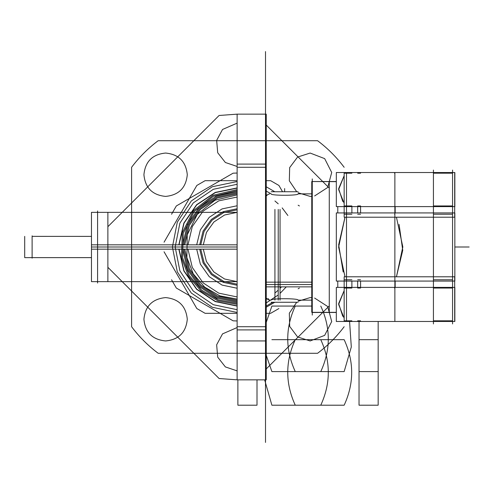 <?xml version="1.0" encoding="UTF-8"?>
<svg xmlns="http://www.w3.org/2000/svg" width="494" height="494" viewBox="0 0 494 494"><rect width="100%" height="100%" fill="white"/><g stroke="black" fill="none" stroke-linecap="round" stroke-linejoin="round"><path stroke-width="0.74" d="M97.584 283.031L97.584 210.969M237.126 212.358L224.597 214.995L213.883 222.004L206.443 232.415L203.293 244.826L206.443 232.415L213.883 222.004L224.597 214.995L237.126 212.358L224.597 214.995L213.883 222.004L206.443 232.415L203.293 244.826L206.443 232.415L213.883 222.004L224.597 214.995L237.126 212.358L91.464 212.352L91.464 249.174L237.126 249.174M107.877 247L107.877 212.352L107.877 247L91.785 247L107.877 247L107.877 281.648L107.877 247M237.126 281.642L224.597 279.005L213.883 271.996L206.443 261.585L203.293 249.174L206.443 261.585L213.883 271.996L224.597 279.005L237.126 281.642L224.597 279.005L213.883 271.996L206.443 261.585L203.293 249.174L206.443 261.585L213.883 271.996L224.597 279.005L237.126 281.642L91.464 281.648L91.464 244.826L237.126 244.826M32.116 258.171L32.116 235.829M91.464 257.609L24.7 257.627L91.464 257.609L24.7 257.627L24.7 236.373L24.7 257.627L91.464 257.627L32.116 257.627M91.464 236.391L32.116 236.373M312.27 315.086L312.27 178.914M336.321 312.338L311.763 312.338L311.763 181.533L336.321 181.662M336.321 181.533L312.27 181.533M312.27 312.467L336.321 312.467M344.157 320.97L344.157 276.782L454.69 276.782L454.69 320.97L454.69 276.782L344.157 276.782L454.69 276.782L454.69 320.97L454.69 276.782L344.157 276.782L454.69 276.782L454.69 320.97L454.69 276.782L344.157 276.782L344.157 320.97M360.571 288.051L357.675 288.051M357.675 287.397L357.675 281.074M357.675 279.765L360.571 279.765M360.571 281.074L360.571 287.397M357.675 320.816L360.571 320.816M344.479 279.765L351.882 279.765M351.882 281.074L351.882 287.397M351.882 288.051L344.479 288.051M344.479 320.816L351.882 320.816M454.844 321.471L454.844 287.397L336.321 287.397L336.321 321.471L336.321 287.397L454.844 287.397L454.844 321.471L336.321 321.471L454.844 321.471M394.873 288.051L394.533 288.051M346.498 320.816L346.881 320.816M344.157 290.62L338.631 304.434L344.157 318.253L338.631 304.434L344.157 290.62L338.631 304.434L344.157 318.253L338.631 304.434L344.157 290.62L338.656 303.532L342.743 316.296M433.429 288.051L452.566 288.051L433.429 288.051M452.566 320.816L433.429 320.816L452.566 320.816M394.873 172.733L394.873 321.267M396.54 276.547L402.82 246.889L396.441 217.218L402.826 246.994L396.441 276.782L402.826 246.994L396.441 217.218L402.826 246.994L396.441 276.782L402.74 250.31L399.084 224.418M454.844 281.074L454.844 212.926L336.321 212.926L336.321 281.074L336.321 212.926L454.844 212.926L454.844 281.074L336.321 281.074L454.844 281.074M346.498 279.765L346.881 279.765M343.188 272.009L338.668 244.82L345.01 217.218L338.631 246.994L345.01 276.782L338.631 246.994L345.01 217.218L338.631 246.994L345.01 276.782L338.631 247.105L344.911 217.453M394.873 214.235L394.533 214.235M452.566 279.765L433.429 279.765L452.566 279.765M433.429 214.235L452.566 214.235L433.429 214.235M346.498 172.807L346.498 321.193M344.157 175.747L338.631 189.566L344.157 203.38L338.631 189.566L344.157 175.747L338.631 189.566L344.157 203.38L338.631 189.566L344.157 175.747L338.656 188.665L342.743 201.429M337.779 206.603L337.779 212.926L337.779 206.603M337.779 281.074L337.779 287.397L337.779 281.074M344.157 217.218L454.69 217.218L454.69 173.03L454.69 217.218L454.69 173.03L454.69 217.218L454.69 173.03L454.69 217.218L344.157 217.218L344.157 173.03L344.157 217.218L454.69 217.218L344.157 217.218L344.157 173.03L344.157 217.218L454.69 217.218L344.157 217.218L344.157 173.03L344.157 217.218M360.571 173.184L357.675 173.184M360.571 214.235L357.675 214.235M357.675 212.926L357.675 206.603M357.675 205.949L360.571 205.949M360.571 206.603L360.571 212.926M344.479 205.949L351.882 205.949M351.882 206.603L351.882 212.926M351.882 214.235L344.479 214.235M351.882 173.184L344.479 173.184M433.429 323.928L433.429 170.072M452.566 323.928L452.566 170.072M454.844 206.603L454.844 172.53L336.321 172.53L336.321 206.603L336.321 172.53L454.844 172.53L454.844 206.603L336.321 206.603L454.844 206.603M394.873 173.184L394.533 173.184M346.498 205.949L346.881 205.949M433.429 173.184L452.566 173.184L433.429 173.184M452.566 205.949L433.429 205.949L452.566 205.949M329.276 312.214L329.276 181.786M271.138 191.734L298.135 191.734L271.138 191.734M271.138 302.266L298.135 302.266L271.138 302.266M271.138 193.858C270.255 195.741 298.994 195.748 298.135 193.858L311.763 193.858L298.135 193.858C298.994 195.748 270.255 195.741 271.138 193.858C270.255 195.741 298.994 195.748 298.135 193.858C298.994 195.748 270.255 195.741 271.138 193.858M266.254 286.86L311.763 286.86L266.254 286.86M274.93 209.425C274.93 188.825 274.93 188.825 274.93 209.425L274.93 284.575L266.254 284.575L274.93 284.575L274.93 300.142M266.254 195.278L269.576 193.858M280.055 209.425C280.055 188.825 280.055 188.825 280.055 209.425L280.055 284.575L278.221 284.575L278.221 209.425C278.221 188.825 278.221 188.825 278.221 209.425M266.254 282.142L311.763 282.142L266.254 282.142M269.576 300.142L266.254 298.722M268.044 298.604L268.52 298.926M269.224 299.667L269.471 299.994M278.221 300.142L278.221 284.575L280.055 284.575L280.055 300.142M265.506 51.574L265.506 442.426M265.506 140.716L265.506 164.101L265.506 140.716M237.126 379.849L237.126 114.151L219.089 115.485L107.877 226.69L219.089 115.485L237.126 114.151L266.254 114.151L266.254 379.849L266.254 114.151L266.254 379.849L266.254 114.151L237.126 114.151L266.254 114.151L237.126 114.151L237.126 379.849L237.126 114.151L237.126 379.849L266.254 379.849L237.126 379.849L266.254 379.849L237.126 379.849L219.089 378.515L237.126 379.849M265.506 167.287L237.873 167.287M237.873 326.713L265.506 326.713M266.254 140.716L317.586 140.716C327.701 148.317 336.556 157.172 344.157 167.287C336.556 157.172 327.701 148.317 317.586 140.716L158.166 140.716C148.046 148.317 139.191 157.172 131.595 167.287L131.595 326.713C139.191 336.828 148.046 345.683 158.166 353.284L317.586 353.284C327.701 345.683 336.556 336.828 344.157 326.713C336.556 336.828 327.701 345.683 317.586 353.284L266.254 353.284M237.126 164.101L266.254 164.101M237.126 329.899L266.254 329.899M97.584 247L237.126 247M464.212 247L454.844 247L464.212 247M395.169 281.074L395.169 287.397M395.169 206.603L395.169 212.926M266.254 305.996L272.972 302.266L266.254 305.996M237.126 181.533L212.303 186.732L191.32 200.972L177.315 222.121L172.406 247L177.315 271.879L191.32 293.028L212.303 307.268L237.126 312.467L212.303 307.268L191.32 293.028L177.315 271.879L172.406 247L177.315 222.121L191.32 200.972L212.303 186.732L237.126 181.533M237.126 303.322L218.286 299.815L201.713 290.188L189.326 275.559L182.558 257.627L183.262 233.211L194.216 211.407L213.371 196.279L237.126 190.678L213.371 196.279L194.216 211.407L183.262 233.211L182.552 257.609L189.326 275.559L201.713 290.188L218.286 299.815L237.126 303.322M344.157 339.674L295.264 339.674C285.242 361.515 285.242 383.363 295.264 405.204L344.157 405.204C354.186 383.363 354.186 361.515 344.157 339.674L295.264 339.674C285.242 361.515 285.242 383.363 295.264 405.204L344.157 405.204C354.186 383.363 354.186 361.515 344.157 339.674L295.264 339.674C285.242 361.515 285.242 383.363 295.264 405.204L344.157 405.204C354.186 383.363 354.186 361.515 344.157 339.674L295.264 339.674C285.242 361.515 285.242 383.363 295.264 405.204L344.157 405.204C354.186 383.363 354.186 361.515 344.157 339.674M237.873 379.849L237.873 405.204L257.004 405.204L257.004 379.849L257.004 405.204L257.004 379.849L257.004 405.204L237.873 405.204L257.004 405.204L237.873 405.204L237.873 379.849M469.146 247L454.844 247L469.146 247M295.264 371.593L344.157 371.593L351.308 346.986L349.573 321.471L351.308 346.986L344.157 371.593L295.264 371.593C285.242 349.746 285.242 327.905 295.264 306.064C285.242 327.905 285.242 349.746 295.264 371.593M311.763 306.064L271.885 306.064L266.254 322.316L271.885 306.064L311.763 306.064M271.885 405.204L320.773 405.204C330.801 383.363 330.801 361.515 320.773 339.674L271.885 339.674L320.773 339.674C330.801 361.515 330.801 383.363 320.773 405.204C330.801 383.363 330.801 361.515 320.773 339.674C330.801 361.515 330.801 383.363 320.773 405.204L271.885 405.204L320.773 405.204L271.885 405.204L264.648 379.849L271.885 405.204M359.033 405.204L378.163 405.204L378.163 339.674L359.033 339.674L359.033 405.204L378.163 405.204L378.163 339.674L359.033 339.674L359.033 405.204L378.163 405.204L378.163 339.674L359.033 339.674L359.033 405.204L378.163 405.204L378.163 339.674L359.033 339.674L359.033 405.204M196.822 308.534L205.109 313.32L237.126 313.32L205.109 313.32L196.822 308.534L164.057 251.786L196.822 308.534M266.254 313.32L270.638 313.32L278.925 308.534L270.638 313.32L266.254 313.32M282.543 191.734L278.925 185.466L270.638 180.681L266.254 180.681L270.638 180.681L278.925 185.466L282.543 191.734M237.126 180.681L205.109 180.681L196.822 185.466L164.057 242.214L196.822 185.466L205.109 180.681L237.126 180.681M178.822 244.826L183.848 223.06L196.6 204.714L215.242 192.413L237.126 187.911L215.242 192.413L196.6 204.714L183.848 223.06L178.822 244.826M266.254 195.167L266.995 195.581L266.254 195.167M274.93 200.972L278.221 203.831L274.93 200.972M282.179 207.894L287.872 215.501L282.179 207.894M281.5 286.86L280.055 288.385L281.5 286.86M278.221 290.169L274.93 293.028L278.221 290.169M266.995 298.419L266.254 298.833L266.995 298.419M237.126 306.089L215.242 301.587L196.6 289.286L183.848 270.94L178.822 249.174L183.848 270.94L196.6 289.286L215.242 301.587L237.126 306.089M171.554 279.765L176.339 288.051L233.088 320.816L237.126 320.97L233.088 320.816L176.339 288.051L171.554 279.765M266.254 307.194L274.788 302.266L266.254 307.194M298.135 288.786L299.407 288.051L298.135 288.786M299.407 205.949L298.135 205.214L299.407 205.949M274.788 191.734L266.254 186.806L274.788 191.734M237.126 173.03L233.088 173.184L176.339 205.949L171.554 214.235L176.339 205.949L233.088 173.184L237.126 173.03M237.126 304.39L217.879 300.797L200.953 290.941L188.331 275.973L181.477 257.627L182.267 232.798L193.463 210.648L212.963 195.297L237.126 189.61L212.963 195.297L193.463 210.648L182.267 232.798L181.471 257.609L188.331 275.973L200.953 290.941L217.879 300.797L237.126 304.39M271.885 371.593L320.773 371.593C330.801 349.746 330.801 327.905 320.773 306.064C330.801 327.905 330.801 349.746 320.773 371.593L271.885 371.593L266.254 355.334L271.885 371.593M378.163 371.593L378.163 321.471L378.163 371.593L359.033 371.593L378.163 371.593M359.033 321.471L359.033 371.593L359.033 321.471M179.032 249.174L184.046 270.86L196.748 289.138L215.328 301.389L237.126 305.872L215.328 301.389L196.748 289.138L184.046 270.86L179.032 249.174L184.046 270.86L196.748 289.138L215.328 301.389L237.126 305.872L215.328 301.389L196.748 289.138L184.046 270.86L179.032 249.174M237.126 188.128L215.328 192.611L196.748 204.862L184.046 223.14L179.032 244.826L184.046 223.14L196.748 204.862L215.328 192.611L237.126 188.128L215.328 192.611L196.748 204.862L184.046 223.14L179.032 244.826L184.046 223.14L196.748 204.862L215.328 192.611L237.126 188.128M182.65 244.826L187.387 224.523L199.304 207.418L216.712 195.945L237.126 191.74L216.712 195.945L199.304 207.418L187.387 224.523L182.65 244.826M237.126 302.26L216.712 298.055L199.304 286.582L187.387 269.477L182.65 249.174L187.387 269.477L199.304 286.582L216.712 298.055L237.126 302.26M183.712 244.826L188.368 224.931L200.058 208.172L217.113 196.927L237.126 192.802L217.113 196.927L200.058 208.172L188.368 224.931L183.712 244.826M237.126 301.198L217.113 297.073L200.058 285.828L188.368 269.069L183.712 249.174L188.368 269.069L200.058 285.828L217.113 297.073L237.126 301.198M237.126 299.074L219.916 295.881L204.732 287.168L193.296 273.923L186.893 257.627L187.232 234.86L197.236 214.433L215.001 200.212L237.126 194.926L215.001 200.212L197.236 214.433L187.232 234.86L186.886 257.609L187.232 234.86L197.236 214.433L215.001 200.212L237.126 194.926L215.001 200.212L197.236 214.433L187.232 234.86L186.886 257.609L193.296 273.923L204.732 287.168L219.916 295.881L237.126 299.074L219.916 295.881L204.732 287.168L193.296 273.923L186.893 257.627L193.296 273.923L204.732 287.168L219.916 295.881L237.126 299.074M271.175 193.87L266.254 191.085L271.175 193.87M237.126 184.299L213.359 189.282L193.271 202.923L179.872 223.177L175.166 247L179.872 270.823L193.271 291.077L213.359 304.718L237.126 309.701L213.359 304.718L193.271 291.077L179.872 270.823L175.166 247L179.872 223.177L193.271 202.923L213.359 189.282L237.126 184.299L213.359 189.282L193.271 202.923L179.872 223.177L175.166 247L179.872 270.823L193.271 291.077L213.359 304.718L237.126 309.701L213.359 304.718L193.271 291.077L179.872 270.823L175.166 247L179.872 223.177L193.271 202.923L213.359 189.282L237.126 184.299M266.254 302.915L278.221 294.998L266.254 302.915M280.055 293.399L286.279 286.86L280.055 293.399M237.126 197.05L218.743 200.854L203.059 211.179L192.296 226.555L187.967 244.826L192.296 226.555L203.059 211.179L218.743 200.854L237.126 197.05L218.743 200.854L203.059 211.179L192.296 226.555L187.967 244.826L192.296 226.555L203.059 211.179L218.743 200.854L237.126 197.05M187.967 249.174L192.296 267.445L203.059 282.821L218.743 293.146L237.126 296.95L218.743 293.146L203.059 282.821L192.296 267.445L187.967 249.174L192.296 267.445L203.059 282.821L218.743 293.146L237.126 296.95L218.743 293.146L203.059 282.821L192.296 267.445L187.967 249.174M237.126 284.192L223.621 281.358L212.08 273.806L204.084 262.561L200.737 249.174L204.084 262.561L212.08 273.806L223.621 281.358L237.126 284.192L223.621 281.358L212.08 273.806L204.084 262.561L200.737 249.174L204.084 262.561L212.08 273.806L223.621 281.358L237.126 284.192M200.737 244.826L204.084 231.439L212.08 220.194L223.621 212.642L237.126 209.808L223.621 212.642L212.08 220.194L204.084 231.439L200.737 244.826L204.084 231.439L212.08 220.194L223.621 212.642L237.126 209.808L223.621 212.642L212.08 220.194L204.084 231.439L200.737 244.826M266.254 284.575L311.763 284.575M298.135 300.142L311.763 300.142L298.135 300.142C298.765 298.209 270.169 298.29 271.138 300.142C270.169 298.29 298.765 298.209 298.135 300.142C298.765 298.209 270.169 298.29 271.138 300.142M237.126 140.716L158.166 140.716C148.046 148.317 139.191 157.172 131.595 167.287L131.595 326.713C139.191 336.828 148.046 345.683 158.166 353.284L237.126 353.284M165.601 196.408C152.436 195.124 145.205 187.899 143.921 174.728C145.205 161.557 152.436 154.332 165.601 153.047C178.772 154.332 185.997 161.557 187.288 174.728C185.997 187.899 178.772 195.124 165.601 196.408C152.436 195.124 145.205 187.899 143.921 174.728C145.205 161.557 152.436 154.332 165.601 153.047C178.772 154.332 185.997 161.557 187.288 174.728C185.997 187.899 178.772 195.124 165.601 196.408M165.601 340.953C152.436 339.668 145.205 332.443 143.921 319.272C145.205 306.101 152.436 298.876 165.601 297.592C178.772 298.876 185.997 306.101 187.288 319.272C185.997 332.443 178.772 339.668 165.601 340.953C152.436 339.668 145.205 332.443 143.921 319.272C145.205 306.101 152.436 298.876 165.601 297.592C178.772 298.876 185.997 306.101 187.288 319.272C185.997 332.443 178.772 339.668 165.601 340.953M310.146 196.408L298.135 192.777L310.146 196.408L312.054 196.328L310.146 196.408M296.696 191.734L289.33 180.792L289.669 167.608L297.579 157.061L310.146 153.047L324.663 158.623L331.709 172.48L327.67 187.498L314.616 195.945L327.67 187.498L331.709 172.48L324.663 158.623L310.146 153.047L297.579 157.061L289.669 167.608L289.33 180.792L296.696 191.734M310.146 340.953L297.579 336.939L289.669 326.392L289.33 313.208L296.696 302.266L289.33 313.208L289.669 326.392L297.579 336.939L310.146 340.953L324.663 335.377L331.709 321.52L327.67 306.502L314.616 298.055L327.67 306.502L331.709 321.52L324.663 335.377L310.146 340.953M298.135 301.223L310.146 297.592L312.054 297.672L310.146 297.592L298.135 301.223M284.637 188.547L284.637 191.734L284.637 188.547M184.781 249.174L189.35 268.662L200.805 285.075L217.521 296.091L237.126 300.136L217.521 296.091L200.805 285.075L189.35 268.662L184.775 249.174L189.35 268.662L200.805 285.075L217.521 296.091L237.126 300.136L217.521 296.091L200.805 285.075L189.35 268.662L184.775 249.174L189.35 268.662L200.805 285.075L217.521 296.091L237.126 300.136L217.521 296.091L200.805 285.075L189.35 268.662L184.781 249.174L189.35 268.662L200.805 285.075L217.521 296.091L237.126 300.136L217.521 296.091L200.805 285.075L189.35 268.662L184.781 249.174M237.126 193.864L217.193 198.051L200.298 209.425L217.193 198.051L237.126 193.864L217.193 198.051L200.298 209.425L217.193 198.051L237.126 193.864L217.193 198.051L200.298 209.425L217.193 198.051L237.126 193.864L217.521 197.909L200.805 208.925L189.35 225.338L184.775 244.826L189.35 225.338L200.805 208.925L217.521 197.909L237.126 193.864M237.126 288.23L222.078 285.094L209.228 276.659L200.354 264.105L196.692 249.174L200.354 264.105L209.228 276.659L222.078 285.094L237.126 288.23L222.078 285.094L209.228 276.659L200.354 264.105L196.692 249.174L200.354 264.105L209.228 276.659L222.078 285.094L237.126 288.23M196.692 244.826L200.354 229.895L209.228 217.341L222.078 208.906L237.126 205.77L222.078 208.906L209.228 217.341L200.354 229.895L196.692 244.826L200.354 229.895L209.228 217.341L222.078 208.906L237.126 205.77L222.078 208.906L209.228 217.341L200.354 229.895L196.692 244.826M107.877 267.31L219.089 378.515L107.877 267.31M266.254 368.925L328.936 306.243L266.254 368.925M328.936 187.757L266.254 125.075L328.936 187.757M237.126 370.877L225.369 366.919L217.706 357.156L216.65 344.793L222.541 333.876L237.126 327.541L222.541 333.876L216.65 344.793L217.706 357.156L225.369 366.919L237.126 370.877M237.126 166.459L225.369 162.501L217.706 152.745L216.65 140.382L222.541 129.465L237.126 123.123L222.541 129.465L216.65 140.382L217.706 152.745L225.369 162.501L237.126 166.459M237.126 340.94L266.254 340.94L237.126 340.94M237.126 285.254L223.214 282.34L211.327 274.553L203.102 262.969L199.675 249.174L203.102 262.969L211.327 274.553L223.214 282.34L237.126 285.254L223.214 282.34L211.327 274.553L203.102 262.969L199.675 249.174L203.102 262.969L211.327 274.553L223.214 282.34L237.126 285.254M199.675 244.826L203.102 231.031L211.327 219.447L223.214 211.66L237.126 208.746L223.214 211.66L211.327 219.447L203.102 231.031L199.675 244.826L203.102 231.031L211.327 219.447L223.214 211.66L237.126 208.746L223.214 211.66L211.327 219.447L203.102 231.031L199.675 244.826M91.785 212.352L107.877 212.352M91.785 281.648L107.877 281.648"/></g></svg>

